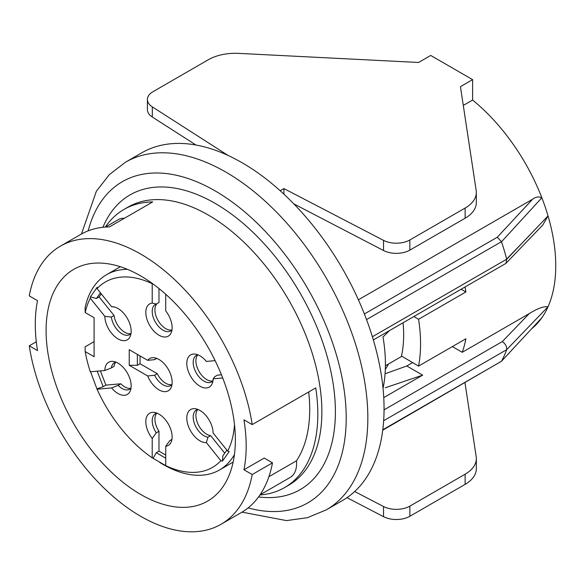 <?xml version="1.0" encoding="UTF-8"?>
<svg xmlns="http://www.w3.org/2000/svg" width="585" height="585" viewBox="0 0 585 585"><rect width="100%" height="100%" fill="white"/><g stroke="black" fill="none" stroke-linecap="round" stroke-linejoin="round"><path stroke-width="0.88" d="M385.31 369.42A112.795 65.125 -120 0 0 388.484 364.009M385.405 365.786L401.376 356.565A124.269 71.75 -120 0 0 403.072 322.759M412.564 362.634L406.78 365.976L385.062 373.786M383.036 388.323A147.208 84.993 -120 0 0 385.413 364.133A147.208 84.993 -120 0 0 382.999 336.982L389.486 330.605M384.06 408.622A200.743 115.896 -120 0 0 296.441 206.6A200.743 115.896 -120 0 0 141.745 152.824L125.526 162.184A200.743 115.896 60 0 1 280.215 215.967A200.743 115.896 60 0 1 367.841 417.99A200.743 115.896 60 0 1 326.262 509.886L342.488 500.519A200.743 115.896 -120 0 0 384.06 408.622M221.02 524.284L241.305 512.577A160.59 92.722 -120 0 0 272.486 462.837L252.208 474.545A160.59 92.722 60 0 1 221.02 524.284A160.59 92.722 60 0 1 107.508 491.415A160.59 92.722 60 0 1 29.25 345.823L37.528 350.598A149.124 86.097 -120 0 1 37.528 300.646L29.25 295.871A160.59 92.722 60 0 1 60.43 246.131A160.59 92.722 60 0 1 173.95 278.994A160.59 92.722 60 0 1 252.208 424.593L315.746 387.906A160.59 92.722 60 0 1 317.823 414.085A160.59 92.722 60 0 1 284.559 487.605A160.59 92.722 60 0 1 259.967 494.947M29.25 345.823L36.299 341.757M105.307 227.075A160.59 92.722 60 0 1 123.969 209.445A160.59 92.722 60 0 1 152.714 201.927L109.454 226.9A160.59 92.722 -120 0 0 80.708 234.424L60.43 246.131M260.04 494.83L290.277 477.375A30.588 17.66 -120 0 0 296.5 460.783A149.124 86.097 -120 0 0 308.697 391.979M268.888 476.724L296.5 460.783M252.208 474.545L243.93 469.77L264.208 458.062L272.486 462.837M243.93 469.77A149.124 86.097 -120 0 0 243.93 419.811L252.208 424.593M235.36 439.84A133.826 77.264 60 0 1 207.638 501.104A133.826 77.264 60 0 1 73.812 423.84A133.826 77.264 60 0 1 73.812 269.305A133.826 77.264 60 0 1 176.941 305.165A133.826 77.264 60 0 1 235.36 439.84M124.437 218.249A30.588 17.66 -120 0 0 118.25 219.667L105.446 227.06M228.113 155.478L152.305 106.872A19.115 11.035 -0 0 1 147.398 99.487A19.115 11.035 -0 0 1 152.999 91.684L208.275 59.765A38.237 22.076 0 0 1 238.643 53.381L418.538 62.471L430.699 55.443L472.607 79.64L472.607 100.057L463.291 105.439M358.4 299.798L532.577 199.236C535.597 196.889 538.69 196.392 541.849 197.745A147.208 84.993 -120 0 0 472.607 100.057M501.528 241.759L541.849 197.745A147.208 84.993 60 0 1 548.035 215.916L542.836 224.918M465.038 286.986A147.208 84.993 60 0 1 465.887 291.959L418.567 319.271A147.208 84.993 60 0 1 420.564 343.841A147.208 84.993 60 0 1 418.567 366.108L465.887 338.788A147.208 84.993 60 0 1 462.238 352.294L529.264 313.597C537.52 308.47 543.772 306.189 548.035 306.752A147.208 84.993 -120 0 0 555.75 265.787A147.208 84.993 -120 0 0 548.035 215.916L506.698 259.279M506.698 349.654L548.035 306.752A147.208 84.993 60 0 1 541.849 317.779L541.761 317.867M532.138 328.39A147.208 84.993 -120 0 0 541.849 317.779L501.528 361.186M152.305 106.872L152.305 117.015A19.115 11.035 180 0 1 147.398 109.629L147.398 99.487M152.305 117.015L195.99 145.029M280.178 190.739L283.915 188.582L383.541 240.369A19.115 11.035 -0 0 0 409.851 239.974L465.126 208.063A38.237 22.076 -0 0 0 476.329 192.45A38.237 22.076 -0 0 0 476.183 190.527L460.446 86.668L472.607 79.64M283.915 194.161L283.915 188.582M409.851 239.974L409.851 250.124A19.115 11.035 180 0 1 383.541 250.519L383.541 240.369M293.831 203.88L383.541 250.519M476.329 192.45L476.329 202.593A38.237 22.076 180 0 1 465.126 218.205L465.126 208.063M409.851 250.124L465.126 218.205M372.382 336.748L506.683 259.214A169.197 97.688 -120 0 0 501.506 241.722L497.301 237.217L532.577 199.236M506.69 259.243L505.981 263.287L542.865 224.954M505.74 263.506L505.213 263.791M529.571 235.367L506.639 259.053M383.753 397.61L422.662 375.146L385.222 387.782M406.78 365.976L422.662 375.146M462.238 352.294L452.366 346.591M382.744 430.18L501.506 361.216A169.197 97.688 -120 0 0 506.69 349.676C506.924 346.554 505.469 343.856 502.31 341.574L529.264 313.597M409.851 506.127L465.126 474.208L465.126 484.358L409.851 516.27L409.851 506.127A19.115 11.035 180 0 1 383.541 506.522L383.541 516.672L346.993 497.674M465.126 484.358A38.237 22.076 0 0 0 476.329 468.746L476.329 458.603A38.237 22.076 180 0 1 465.126 474.208M383.541 516.672A19.115 11.035 -0 0 0 409.851 516.27M464.973 382.707L476.183 456.68A38.237 22.076 180 0 1 476.329 458.603M354.671 491.517L383.541 506.522M401.493 356.024L418.567 366.108M413.844 316.543L418.567 319.271M461.155 289.224L465.887 291.959M152.349 283.476L152.217 283.703A107.062 61.813 -120 0 0 97.059 288.624L97.168 287.257L90.404 296.873L90.295 298.24L104.847 316.346L111.369 317.063A15.298 8.833 -120 0 0 118.689 331.271A15.298 8.833 -120 0 0 129.702 334.598A15.298 8.833 -120 0 0 131.003 333.538M111.369 317.063L114.068 315.505A15.298 8.833 -120 0 0 130.938 333.611M100.423 292.814L96.43 298.489L99.136 296.931L114.068 315.505M99.136 296.931L101.278 293.882M152.217 283.703L152.217 303.096L156.275 304.039A15.298 8.833 -120 0 0 155.383 304.449A15.298 8.833 -120 0 0 155.383 322.108A15.298 8.833 -120 0 0 170.681 330.942A15.298 8.833 -120 0 0 171.975 329.874M156.275 304.039L158.981 302.482L158.981 288.522M157.292 303.454A15.298 8.833 -120 0 0 157.833 320.097A15.298 8.833 -120 0 0 171.91 329.947M222.717 377.99L213.108 378.846L214.702 376.725L217.408 375.168L221.459 374.802M197.927 354.832A15.298 8.833 -120 0 0 196.363 355.424A15.298 8.833 -120 0 0 196.363 373.084A15.298 8.833 -120 0 0 211.66 381.91A15.298 8.833 -120 0 0 212.955 380.85M197.832 354.854A15.298 8.833 -120 0 0 199.068 371.519A15.298 8.833 -120 0 0 212.889 380.923M197.927 409.463A15.298 8.833 -120 0 0 196.363 410.056A15.298 8.833 -120 0 0 194.959 424.907A15.298 8.833 -120 0 0 207.938 437.207L210.644 435.642A15.298 8.833 -120 0 1 198.22 424.571A15.298 8.833 -120 0 1 197.832 409.485M224.72 453.156L210.644 435.642M90.404 371.38L97.059 389.215A107.062 61.813 -120 0 0 152.217 457.836L165.738 465.638A107.062 61.813 -120 0 0 220.896 460.709L222.439 461.126L222.878 455.781L226.863 450.106M156.955 413.127A15.298 8.833 -120 0 0 155.383 413.719A15.298 8.833 -120 0 0 156.275 432.812L158.981 431.247A15.298 8.833 -120 0 1 156.86 413.149M165.738 465.638L165.738 446.238L169.796 440.615A15.298 8.833 -120 0 0 170.681 440.212A15.298 8.833 -120 0 0 171.975 439.145M169.796 440.615L171.478 439.642M165.738 455.064L158.981 451.159L158.981 431.247M153.043 458.318L156.275 452.717L158.981 451.159M156.275 452.717L165.738 458.187M115.976 362.152A15.298 8.833 -120 0 0 114.411 362.744A15.298 8.833 -120 0 0 111.369 367.928L114.068 366.371A15.298 8.833 -120 0 1 115.881 362.173M97.059 389.215L111.603 387.913L118.126 385.354A15.298 8.833 -120 0 0 129.702 389.237A15.298 8.833 -120 0 0 131.003 388.169M118.126 385.354L120.832 383.789A15.298 8.833 -120 0 0 130.938 388.243M97.176 371.175L103.194 386.685L105.9 385.127L120.832 383.789M105.9 385.127L100.371 370.89M156.955 358.488A15.298 8.833 -120 0 0 155.383 359.08A15.298 8.833 -120 0 0 154.594 359.651L156.275 358.678M137.351 354.378L137.351 365.303L129.234 365.303L147.691 375.958L154.594 375.256A15.298 8.833 -120 0 0 170.681 385.573A15.298 8.833 -120 0 0 171.975 384.513M154.594 375.256L157.292 373.698A15.298 8.833 -120 0 0 171.91 384.586M137.351 365.303L140.049 363.746L157.292 373.698M140.049 363.746L140.049 355.936M97.168 388.798L103.194 386.685M222.439 461.126L229.203 451.51L227.66 451.093L213.108 432.995A18.603 10.742 60 0 0 195.258 408.74A18.603 10.742 60 0 0 188.026 425.178A18.603 10.742 60 0 0 206.351 442.611L207.938 437.207M90.404 296.873L96.43 298.489M97.059 288.624L111.603 306.723L114.411 307.008M111.603 306.723A18.603 10.742 60 0 1 113.307 306.796A18.603 10.742 60 0 1 127.303 318.32A18.603 10.742 60 0 1 130.294 336.214A18.603 10.742 60 0 1 115.72 337.34A18.603 10.742 60 0 1 104.847 316.346M165.738 294.262L165.738 310.906A18.603 10.742 60 0 1 171.266 332.551A18.603 10.742 60 0 1 150.52 326.788A18.603 10.742 60 0 1 152.217 303.096M215.126 360.638L206.351 361.428A18.603 10.742 60 0 0 195.258 354.108A18.603 10.742 60 0 0 190.651 376.382A18.603 10.742 60 0 0 212.245 383.526A18.603 10.742 60 0 0 213.108 378.846M220.896 460.709L206.351 442.611M152.217 457.836L152.217 438.436L156.275 432.812M152.217 438.436A18.603 10.742 60 0 1 145.87 420.41A18.603 10.742 60 0 1 154.286 412.403A18.603 10.742 60 0 1 168.283 423.935A18.603 10.742 60 0 1 171.266 441.821A18.603 10.742 60 0 1 165.738 446.238M94.09 341.64L85.081 346.839L85.183 351.578A107.062 61.813 -120 0 0 90.295 371.789L104.847 370.495L111.369 367.928M104.847 370.495A18.603 10.742 60 0 1 113.307 361.428A18.603 10.742 60 0 1 127.303 372.959A18.603 10.742 60 0 1 130.294 390.846A18.603 10.742 60 0 1 111.603 387.913M129.234 365.303L129.234 349.691L147.691 360.345L154.594 359.651M147.691 360.345A18.603 10.742 60 0 1 154.286 357.764A18.603 10.742 60 0 1 168.283 369.296A18.603 10.742 60 0 1 171.266 387.19A18.603 10.742 60 0 1 160.129 390.466A18.603 10.742 60 0 1 147.691 375.958M90.295 298.24A107.062 61.813 -120 0 0 85.183 312.551L85.081 307.812A112.795 65.125 60 0 1 106.638 274.643A112.795 65.125 60 0 1 127.464 269.356M234.424 454.618A112.795 65.125 60 0 1 219.433 470.011A112.795 65.125 60 0 1 163.032 464.424L159.8 462.559M227.66 451.093A107.062 61.813 -120 0 0 234.49 424.542M85.183 312.551L94.09 317.692L94.09 356.718L85.183 351.578M248.135 507.89A185.445 107.07 -120 0 0 346.21 417.99A185.445 107.07 -120 0 0 231.748 201.708A185.445 107.07 -120 0 0 88.189 230.841M102.901 227.294A170.155 98.236 60 0 1 237.203 218.49A170.155 98.236 60 0 1 335.395 411.745A170.155 98.236 60 0 1 258.57 496.921M284.559 487.605L288.617 485.257A160.59 92.722 -120 0 0 321.874 411.745A160.59 92.722 -120 0 0 251.821 250.175A160.59 92.722 -120 0 0 128.086 207.068M501.499 241.678L366.532 319.593M364.375 313.969L497.301 237.217M384.06 409.851L502.31 341.574M506.683 349.698L383.658 420.717M382.795 429.778L501.499 361.245M326.262 509.886L307.322 517.703L286.496 520.599L242.036 512.146M81.454 234L96.364 191.266L109.278 174.681L125.526 162.184M123.969 209.445L128.027 207.105M505.403 263.681L373.34 339.929M120.342 266.731L106.638 274.643M233.137 462.106L219.433 470.011"/></g></svg>
